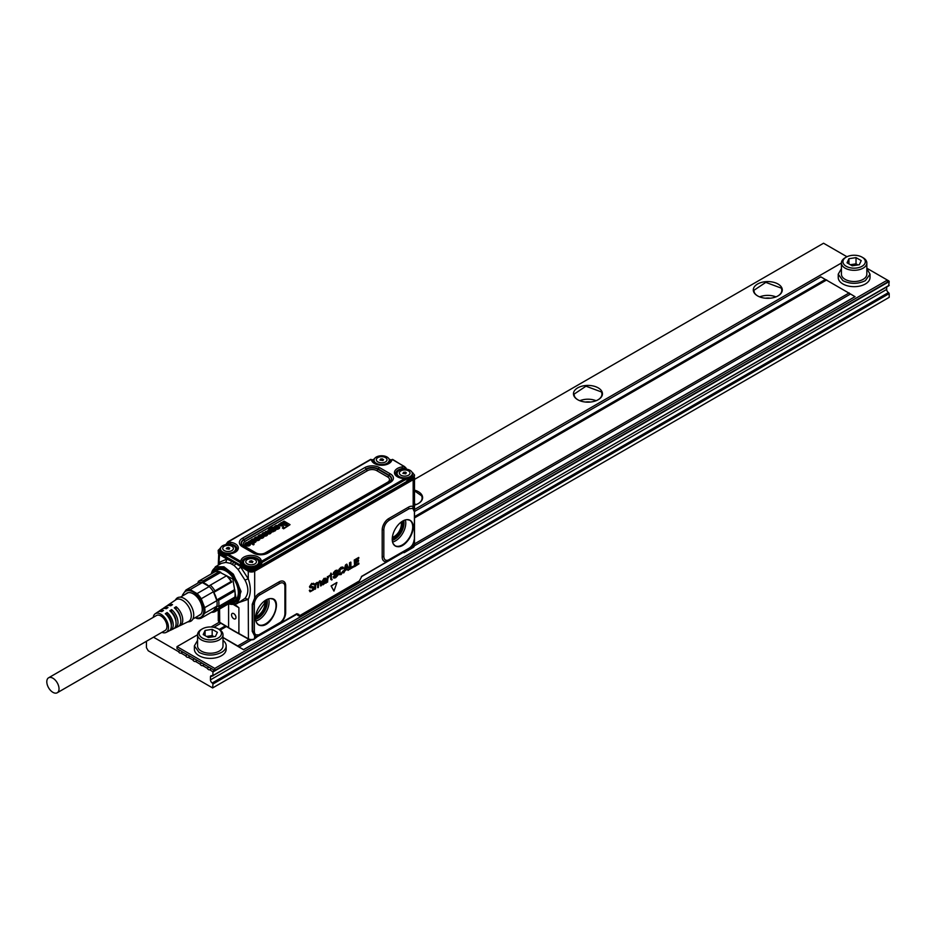 <?xml version="1.0" encoding="UTF-8"?>
<svg xmlns="http://www.w3.org/2000/svg" width="936" height="936" viewBox="0 0 936 936"><rect width="100%" height="100%" fill="white"/><g stroke="black" fill="none" stroke-linecap="round" stroke-linejoin="round"><path stroke-width="1.4" d="M57.236 692.769L165.145 630.466A8.646 4.996 -120 0 0 166.936 626.512A8.646 4.996 -120 0 0 163.168 617.807A8.646 4.996 -120 0 0 156.499 615.49L48.59 677.793A8.646 4.996 -120 0 0 46.8 681.747A8.646 4.996 -120 0 0 50.579 690.452A8.646 4.996 -120 0 0 57.236 692.769A8.646 4.996 -120 0 0 59.026 688.814A8.646 4.996 -120 0 0 55.259 680.109A8.646 4.996 -120 0 0 48.59 677.793M153.258 617.362A10.811 6.236 60 0 1 154.112 614.87A10.811 6.236 60 0 1 155.201 613.759A10.811 6.236 60 0 1 165.274 618.38A10.811 6.236 60 0 1 167.532 631.086A10.811 6.236 60 0 1 166 632.467A10.811 6.236 60 0 1 161.905 632.338M176.015 609.535L176.108 609.476A8.646 4.996 60 0 1 180.332 617.456M171.323 612.249L171.616 612.074A8.646 4.996 60 0 1 175.921 621.586M166.631 614.952L167.123 614.671A8.646 4.996 60 0 1 171.3 625.295M167.322 605.721A11.922 6.88 60 0 1 168.106 605.019A11.922 6.88 60 0 1 172.516 604.644L170.715 605.803A11.77 6.798 -120 0 0 166.386 606.189L163.812 607.932A11.548 6.669 60 0 1 168.012 607.546L166.222 608.716A11.407 6.587 -120 0 0 162.08 609.09L159.506 610.845A11.185 6.458 60 0 1 163.519 610.459L161.717 611.617A11.033 6.365 -120 0 0 157.786 612.004L155.201 613.759M176.108 609.476L176.108 606.715A11.922 6.88 60 0 1 181.713 624.137A11.922 6.88 60 0 1 180.016 625.646A11.922 6.88 60 0 1 179.022 625.985M171.616 612.074L171.616 609.628A11.548 6.669 60 0 1 176.986 626.453A11.548 6.669 60 0 1 175.348 627.916L178.156 626.558A11.77 6.798 -120 0 0 179.817 625.061A11.77 6.798 -120 0 0 174.307 607.885L176.108 606.715M175.348 627.916A11.548 6.669 60 0 1 174.342 628.255M167.123 614.671L167.123 612.53A11.185 6.458 60 0 1 172.259 628.77A11.185 6.458 60 0 1 170.668 630.197L173.476 628.828A11.407 6.587 -120 0 0 175.09 627.377A11.407 6.587 -120 0 0 169.814 610.787L171.616 609.628M170.668 630.197A11.185 6.458 60 0 1 169.662 630.513M166 632.467L168.808 631.098A11.033 6.365 -120 0 0 170.364 629.694A11.033 6.365 -120 0 0 165.321 613.7L167.123 612.53M158.71 611.547A11.185 6.458 60 0 1 159.506 610.845M163.016 608.634A11.548 6.669 60 0 1 163.812 607.932M168.106 605.019L175.851 599.777A12.589 7.266 60 0 1 187.586 605.159A12.589 7.266 60 0 1 190.219 619.96A12.589 7.266 60 0 1 188.429 621.562L180.016 625.646M175.839 599.379A13.478 7.78 60 0 1 176.003 599.134A13.478 7.78 60 0 1 188.92 602.644A13.478 7.78 60 0 1 192.57 619.585A13.478 7.78 60 0 1 189.06 621.75L187.75 621.902M185.632 594.126A12.847 7.418 60 0 1 186.767 593.167A12.847 7.418 60 0 1 198.643 599.04A12.847 7.418 60 0 1 201.17 613.922L198.221 615.923M182.812 595.741A15.011 8.658 60 0 1 198.28 596.478A15.011 8.658 60 0 1 203.697 612.121A15.011 8.658 60 0 1 195.402 617.549M198.409 581.326L197.777 583.14A16.029 9.255 60 0 1 198.163 582.941L185.995 589.972A16.029 9.255 60 0 1 190.16 589.598L202.328 582.566A16.029 9.255 60 0 1 202.855 582.695L203.03 580.917L219.211 571.568A17.293 9.98 60 0 0 214.59 571.978L198.409 581.326A17.293 9.98 60 0 1 203.03 580.917M198.163 582.941A16.029 9.255 60 0 1 202.328 582.566L209.243 586.556A16.029 9.255 60 0 1 213.396 591.739A16.029 9.255 60 0 1 213.794 592.394L214.964 590.885L231.145 581.537A17.293 9.98 60 0 0 226.524 575.792L210.343 585.14A17.293 9.98 60 0 1 214.964 590.885M190.16 589.598L197.063 593.588A16.029 9.255 60 0 1 199.04 595.705A16.029 9.255 60 0 1 201.228 598.759L213.396 591.739L216.859 600.643A16.029 9.255 60 0 1 216.859 606.189L218.614 606.47L234.807 597.133A17.293 9.98 60 0 0 235.1 594.22A17.293 9.98 60 0 0 234.807 590.967L218.614 600.315A17.293 9.98 60 0 1 218.614 606.47M185.995 589.972L182.543 594.886A16.029 9.255 60 0 0 182.356 596.01M201.228 618.134L213.396 611.103L216.859 606.189L204.68 613.22L201.228 618.134A16.029 9.255 60 0 1 197.063 618.509L195.179 617.69M201.228 598.759L204.68 607.663A16.029 9.255 60 0 1 204.68 613.22M197.063 593.588L209.243 586.556A16.029 9.255 60 0 0 208.716 586.076L210.343 585.14M204.68 607.663L216.859 600.643A16.029 9.255 60 0 0 216.731 599.953L218.614 600.315M213.396 611.103A16.029 9.255 60 0 0 213.794 610.904L214.964 611.676A17.293 9.98 60 0 1 211.407 612.261M214.964 611.676L231.145 602.328L231.777 600.514L233.941 599.274A16.029 9.255 60 0 0 235.872 597.402L232.83 579.01L218.123 571.405M216.731 606.727A16.029 9.255 -120 0 1 213.794 610.904L231.777 600.514A16.029 9.255 -120 0 1 227.776 601.193M235.1 594.22L235.1 593.178A16.029 9.255 -120 0 0 234.714 589.575L216.731 599.953A16.029 9.255 -120 0 0 213.794 592.394L231.777 582.016L231.145 581.537M231.777 582.016A16.029 9.255 -120 0 0 226.699 575.698L226.524 575.792M208.716 586.076A16.029 9.255 -120 0 0 202.855 582.695L220.837 572.305L219.211 571.568M234.714 589.575L234.807 590.967M215.467 571.639A17.55 10.132 60 0 1 232.245 576.705A17.55 10.132 60 0 1 236.82 598.549A17.55 10.132 60 0 1 231.473 601.415M236.878 583.982A17.807 10.284 60 0 1 237.159 598.63A17.807 10.284 60 0 1 235.006 600.701A17.807 10.284 60 0 1 231.426 601.532M215.198 571.732A17.807 10.284 60 0 1 217.21 569.872A17.807 10.284 60 0 1 232.619 576.611M238.317 597.004A17.807 10.284 60 0 1 237.604 598.373L235.228 600.573M217.433 569.743A17.807 10.284 60 0 1 217.655 569.615A17.807 10.284 60 0 1 222.066 568.854M248.847 543.828L247.303 544.764A2.527 1.451 0 0 0 247.513 544.834A1.72 0.994 0 0 0 247.783 544.904A1.17 0.679 0 0 0 248.052 544.939L248.566 544.857A1.322 0.76 0 0 0 249.023 544.6L249.151 544.46A1.1 0.632 0 0 0 249.21 544.284L249.198 544.19A1.135 0.655 0 0 0 249.163 544.073L249.081 543.968A2.024 1.17 0 0 0 248.988 543.875A1.345 0.772 0 0 0 248.929 543.828L247.712 544.892M253.34 540.423L253.165 539.896A5.089 2.937 180 0 1 253.118 539.873L252.392 539.896A1.732 0.994 0 0 0 252.264 539.943A1.849 1.065 0 0 0 252.147 540.014A2.059 1.193 0 0 0 251.995 540.107A1.357 0.784 0 0 0 251.866 540.212L251.784 540.341A1.17 0.679 0 0 0 251.749 540.423L251.772 540.61A1.17 0.679 0 0 0 251.854 540.727L251.995 540.856A1.275 0.737 180 0 1 252.041 540.879A1.615 0.936 0 0 0 252.17 540.973L252.615 541.043A2.118 1.217 180 0 1 252.72 540.938A3.311 1.919 180 0 1 252.837 540.844A4.82 2.785 180 0 1 252.966 540.739A6.213 3.592 0 0 0 253.071 540.669A5.908 3.416 0 0 0 253.153 540.598A2.48 1.439 0 0 0 253.34 540.423A1.03 0.597 0 0 0 253.41 540.318L253.165 539.896M253.094 539.861L252.416 540.283A1.685 0.971 0 0 0 252.287 540.341A1.813 1.041 0 0 0 252.17 540.4A2.024 1.17 0 0 0 252.018 540.493A1.322 0.76 0 0 0 251.901 540.598L251.831 540.704M265.988 533.929L264.443 534.877A2.515 1.451 0 0 0 264.642 534.947A1.72 0.994 0 0 0 264.923 535.006A1.17 0.679 0 0 0 265.192 535.041L265.707 534.959A1.322 0.76 0 0 0 266.152 534.713L266.292 534.561A1.299 0.749 0 0 0 266.339 534.397L266.339 534.292A1.135 0.655 0 0 0 266.304 534.187L266.222 534.07A2.024 1.17 0 0 0 266.128 533.988A1.345 0.772 0 0 0 266.058 533.929L264.841 534.994M276.916 526.804L276.74 526.278A5.089 2.937 180 0 1 276.693 526.266L275.98 526.278A1.732 0.994 0 0 0 275.839 526.336A1.849 1.065 0 0 0 275.722 526.406A2.059 1.193 0 0 0 275.57 526.5A1.357 0.784 0 0 0 275.441 526.605L275.359 526.722A1.17 0.679 0 0 0 275.336 526.816L275.359 527.003A1.17 0.679 0 0 0 275.43 527.12L275.57 527.237A1.275 0.737 180 0 1 275.617 527.272A1.615 0.936 0 0 0 275.746 527.354L276.19 527.436A2.118 1.217 180 0 1 276.296 527.331A3.311 1.919 180 0 1 276.412 527.225A4.82 2.785 180 0 1 276.541 527.132A6.213 3.592 0 0 0 276.646 527.05A5.908 3.416 0 0 0 276.728 526.991A2.48 1.439 0 0 0 276.916 526.804A1.03 0.597 0 0 0 276.986 526.699L276.74 526.278M275.359 526.722L275.476 526.991A1.322 0.76 0 0 1 275.605 526.886A2.024 1.17 0 0 1 275.746 526.793A1.813 1.041 0 0 1 275.874 526.722A1.685 0.971 0 0 1 276.003 526.675L276.658 526.652A5.125 2.96 0 0 0 276.717 526.675M274.353 529.928A1.252 0.725 0 0 0 274.189 529.706A2.188 1.264 0 0 0 274.037 529.577A2.398 1.392 0 0 0 273.85 529.46A2.785 1.615 0 0 0 273.651 529.355A2.808 1.626 0 0 0 273.429 529.261A1.579 0.913 0 0 0 273.195 529.179A1.392 0.796 0 0 0 272.949 529.132A1.088 0.632 0 0 0 272.47 529.132L272.13 529.226A1.31 0.76 0 0 0 271.779 529.46L271.709 529.554A1.147 0.667 0 0 0 271.791 529.729A1.825 1.053 0 0 0 271.943 529.87A1.989 1.147 0 0 0 272.119 529.987A3.182 1.837 0 0 0 272.353 530.104A2.738 1.579 0 0 0 272.598 530.209A1.661 0.959 0 0 0 272.832 530.279A1.404 0.807 0 0 0 273.09 530.338A1.053 0.608 0 0 0 274.049 530.174A1.018 0.585 180 0 1 274.096 530.15A1.041 0.597 0 0 0 274.318 529.975L274.388 529.881A1.088 0.632 0 0 0 274.225 529.32A2.235 1.287 0 0 0 274.072 529.191A2.445 1.416 0 0 0 273.885 529.062A2.831 1.638 0 0 0 273.675 528.957A2.843 1.65 0 0 0 273.452 528.863A1.615 0.936 0 0 0 273.218 528.793A1.427 0.819 0 0 0 272.961 528.735A1.135 0.655 0 0 0 272.458 528.735L272.107 528.828A1.345 0.784 0 0 0 271.744 529.074L271.674 529.168A1.193 0.69 0 0 0 271.697 529.6M248.145 543.781L248.215 543.406A2.749 1.591 0 0 0 248.087 543.348A2.047 1.182 0 0 0 247.911 543.278A1.556 0.901 0 0 0 247.712 543.219A1.135 0.655 0 0 0 247.513 543.184L247.092 543.184A1.065 0.62 0 0 0 246.566 543.336A2.059 1.193 0 0 0 246.425 543.418A1.533 0.877 0 0 0 246.25 543.535A1.24 0.714 0 0 0 246.028 543.921L246.028 543.921M246.051 544.073L245.045 544.436A2.937 1.696 0 0 1 244.975 544.307A2.422 1.404 0 0 1 244.904 544.12A2.012 1.158 0 0 1 244.881 543.933A1.813 1.041 0 0 1 244.893 543.898A1.813 1.041 0 0 1 244.928 543.734A2.317 1.334 0 0 1 245.01 543.559A2.434 1.404 0 0 1 245.138 543.395A2.691 1.556 0 0 1 245.302 543.243A3.1 1.79 0 0 1 245.489 543.091A3.58 2.059 0 0 1 245.7 542.962A3.51 2.024 0 0 1 245.981 542.821A2.948 1.708 0 0 1 246.285 542.693A2.597 1.498 0 0 1 246.624 542.587A2.515 1.451 0 0 1 246.94 542.529A2.258 1.299 0 0 1 247.268 542.482A2.2 1.275 0 0 1 247.607 542.482A2.375 1.369 0 0 1 247.946 542.494A2.469 1.427 0 0 1 248.274 542.541A2.761 1.591 0 0 1 248.59 542.611A2.843 1.638 0 0 1 248.917 542.716A3.136 1.813 0 0 1 249.222 542.845A3.627 2.094 0 0 1 249.502 542.985A3.346 1.93 0 0 1 249.748 543.149A2.995 1.732 0 0 1 249.959 543.325A2.831 1.638 0 0 1 250.134 543.512A2.738 1.579 0 0 1 250.251 543.699A2.504 1.451 0 0 1 250.333 543.886A2.457 1.416 0 0 1 250.357 544.027A2.457 1.416 0 0 1 250.357 544.085A2.492 1.439 0 0 1 250.345 544.284A2.515 1.451 0 0 1 250.275 544.471A2.714 1.568 0 0 1 250.169 544.658A2.457 1.416 0 0 1 250.017 544.857A2.656 1.533 0 0 1 249.807 545.033A3.065 1.767 0 0 1 249.561 545.185A3.054 1.767 0 0 1 249.268 545.337A2.457 1.416 0 0 1 248.929 545.466A2.118 1.217 0 0 1 248.566 545.559A2.457 1.416 0 0 1 248.215 545.606A2.258 1.299 0 0 1 247.864 545.618A2.281 1.322 0 0 1 247.513 545.606A2.691 1.556 0 0 1 247.151 545.559A2.785 1.615 0 0 1 246.811 545.489A3.077 1.778 0 0 1 246.496 545.384A3.51 2.024 0 0 1 246.168 545.267A3.627 2.094 0 0 1 245.875 545.115A3.908 2.258 0 0 1 245.794 545.08L248.215 543.453M253.363 544.483L248.309 541.792L249.315 541.207L253.984 543.91L253.399 544.881L248.286 541.78M254.732 540.961L255.82 540.435A1.661 0.959 0 0 1 255.937 540.552A1.357 0.784 0 0 1 256.008 541.16A2.27 1.31 0 0 1 255.926 541.312A2.434 1.404 0 0 1 255.809 541.453A2.726 1.568 0 0 1 255.668 541.593A4.423 2.551 0 0 1 255.411 541.792A4.341 2.504 0 0 1 255.119 541.979A5.651 3.264 0 0 1 254.826 542.131A6.002 3.463 0 0 1 254.522 542.283A2.632 1.521 0 0 1 254.206 542.4A2.27 1.31 0 0 1 253.855 542.494A1.544 0.889 0 0 1 253.621 542.529A1.416 0.819 0 0 1 253.387 542.541A1.439 0.831 0 0 1 253.153 542.529L252.895 542.482A1.252 0.725 0 0 1 252.474 542.307L250.567 541.207A5.827 3.358 0 0 0 250.321 541.066A5.101 2.948 0 0 0 250.064 540.949A2.118 1.217 0 0 0 249.935 540.891L250.836 540.283A2.083 1.205 0 0 1 250.93 540.318A2.118 1.217 180 0 1 250.988 540.341L251.07 540.318A1.954 1.123 0 0 0 251.07 540.318L251.07 540.329A1.954 1.123 0 0 1 251.082 540.201A1.813 1.041 0 0 1 251.164 540.025A1.884 1.088 0 0 1 251.281 539.85A3.253 1.884 0 0 1 251.445 539.698A3.194 1.849 0 0 1 251.644 539.545A3.264 1.884 0 0 1 251.854 539.417A2.785 1.615 0 0 1 252.112 539.276A2.363 1.369 0 0 1 252.404 539.171A1.767 1.018 0 0 1 252.591 539.113A1.568 0.901 0 0 1 252.79 539.077A1.486 0.854 0 0 1 253.001 539.054A1.287 0.737 0 0 1 253.925 539.194A1.977 1.135 0 0 1 254.487 539.545A1.147 0.655 0 0 1 254.65 539.861L254.697 540.236A1.322 0.76 180 0 1 254.592 540.587A1.989 1.147 180 0 1 254.452 540.751A6.131 3.533 180 0 1 254.288 540.914A5.908 3.416 180 0 1 254.101 541.066A11.431 6.599 180 0 1 253.902 541.219A10.659 6.154 180 0 1 253.703 541.359A4.54 2.621 0 0 0 253.539 541.488A3.147 1.813 0 0 0 253.387 541.616A1.217 0.702 0 0 0 253.352 541.651A1.17 0.679 0 0 0 253.445 541.698L254.229 541.698A2.223 1.287 0 0 0 254.37 541.628A2.586 1.498 0 0 0 254.498 541.558A1.626 0.936 0 0 0 254.65 541.464A1.1 0.632 0 0 0 254.803 541.3L254.767 540.985A1.088 0.632 0 0 0 254.732 540.961L254.721 541.137M253.703 541.359L253.679 540.973A4.586 2.644 0 0 0 253.504 541.102A3.194 1.837 0 0 0 253.352 541.23A1.252 0.725 0 0 0 253.258 541.347L253.375 541.663M253.679 540.973A10.624 6.131 0 0 0 253.878 540.832A11.384 6.575 0 0 0 254.065 540.68A5.873 3.393 0 0 0 254.253 540.528A6.084 3.51 0 0 0 254.416 540.365A1.942 1.123 0 0 0 254.557 540.201A1.685 0.971 0 0 0 254.639 540.037A1.228 0.714 0 0 0 254.65 539.861M261.799 535.275L260.875 535.895L261.752 534.901A1.755 1.006 0 0 0 261.518 534.83A1.404 0.807 0 0 0 261.238 534.772A1.813 1.041 0 0 0 260.969 534.749A1.685 0.971 0 0 0 260.711 534.749A1.732 0.994 0 0 0 260.454 534.76A2.129 1.228 0 0 0 260.185 534.807A2.305 1.334 0 0 0 259.939 534.877A2.621 1.521 0 0 0 259.693 534.959A4.247 2.445 0 0 0 259.342 535.111A4.387 2.539 0 0 0 259.015 535.275A4.469 2.586 0 0 0 258.722 535.462A4.376 2.527 0 0 0 258.453 535.673A2.492 1.439 0 0 0 258.313 535.801A2.176 1.264 0 0 0 258.207 535.942A2.012 1.158 0 0 0 258.125 536.094A1.65 0.948 0 0 0 258.09 536.246A1.615 0.936 0 0 0 258.102 536.398A1.743 1.006 0 0 0 258.149 536.539A1.345 0.772 0 0 0 258.406 536.855A2.2 1.275 0 0 0 258.605 536.983A1.603 0.924 0 0 0 258.757 537.053A1.217 0.702 0 0 0 258.944 537.124L258.921 537.51A3.873 2.235 0 0 1 259.167 537.662A3.44 1.977 0 0 1 259.389 537.837A3.171 1.825 0 0 1 259.576 538.024A2.773 1.603 0 0 1 259.705 538.212A2.48 1.427 0 0 1 259.798 538.399A2.387 1.381 0 0 1 259.845 538.586A2.387 1.381 0 0 0 259.845 538.586A2.305 1.322 0 0 1 259.834 538.797A2.328 1.345 0 0 1 259.775 538.996A2.551 1.474 0 0 1 259.67 539.183A2.445 1.416 0 0 1 259.494 539.382A2.82 1.626 0 0 1 259.284 539.557A3.416 1.977 0 0 1 259.026 539.721A3.37 1.942 0 0 1 258.687 539.896A3.171 1.837 0 0 1 258.313 540.037A2.562 1.486 0 0 1 258.055 540.107A2.34 1.357 0 0 1 257.786 540.166A2.27 1.31 0 0 1 257.517 540.201A1.977 1.135 0 0 1 257.236 540.212A1.93 1.111 0 0 1 256.967 540.201A2.036 1.17 0 0 1 256.698 540.177A1.673 0.971 0 0 1 256.417 540.107A1.942 1.123 0 0 1 256.183 540.037L257.072 539.417A1.205 0.702 0 0 0 257.236 539.452L257.973 539.417A1.228 0.714 0 0 0 258.406 539.194L258.57 538.984A1.24 0.714 0 0 0 258.453 538.516A1.825 1.053 0 0 0 258.313 538.364A2.995 1.732 0 0 0 258.137 538.223A2.89 1.673 0 0 0 257.938 538.095A2.738 1.579 0 0 0 257.728 537.989A2.913 1.685 0 0 0 257.494 537.896A1.907 1.1 0 0 0 257.248 537.814A1.661 0.959 0 0 0 256.979 537.755A1.147 0.655 0 0 0 256.452 537.744L256.09 537.837A1.275 0.737 0 0 0 255.657 538.165L255.586 538.352A1.147 0.667 0 0 0 255.739 538.668A1.767 1.018 0 0 0 255.774 538.703L254.686 539.592A2.761 1.591 180 0 1 254.51 539.393A2.387 1.381 180 0 1 254.393 539.194A2.106 1.217 180 0 1 254.335 538.984A2.059 1.193 180 0 1 254.323 538.82A2.059 1.193 180 0 1 254.335 538.773L254.358 538.492M258.909 537.498A3.299 1.907 0 0 0 258.64 537.358A2.878 1.661 0 0 0 258.348 537.241A2.656 1.533 0 0 0 258.02 537.135A2.714 1.568 0 0 0 257.704 537.077A2.457 1.416 0 0 0 257.388 537.03A2.375 1.369 0 0 0 257.049 537.018A2.258 1.299 0 0 0 256.721 537.03A2.34 1.345 0 0 0 256.394 537.065A2.609 1.509 0 0 0 256.078 537.135A2.597 1.498 0 0 0 255.762 537.229A2.808 1.626 0 0 0 255.458 537.346A3.229 1.86 0 0 0 255.189 537.486A3.568 2.059 0 0 0 254.943 537.638A3.019 1.743 0 0 0 254.732 537.814A2.551 1.474 0 0 0 254.557 538.001A2.293 1.322 0 0 0 254.44 538.188A2.223 1.287 0 0 0 254.37 538.399A2.024 1.17 0 0 0 254.37 538.446A2.024 1.17 0 0 0 254.37 538.61A2.059 1.193 0 0 0 254.428 538.808A2.34 1.357 0 0 0 254.545 539.007A2.726 1.568 0 0 0 254.721 539.194A3.37 1.954 0 0 0 254.721 539.206L255.189 539.627M255.809 538.773L255.154 539.23M258.055 536.62L258.055 536.62A1.65 0.959 180 0 0 258.055 536.773A1.778 1.03 180 0 0 258.102 536.925A1.381 0.796 180 0 0 258.383 537.241A2.235 1.299 180 0 1 258.383 537.241L258.406 536.855M258.944 537.124L259.132 537.17A1.322 0.76 0 0 0 259.974 537.147A2.176 1.252 0 0 0 260.243 537.077A5.873 3.393 0 0 0 260.524 536.995A6.178 3.568 0 0 0 260.793 536.901A27.085 15.631 0 0 0 261.05 536.808A22.207 12.823 0 0 0 261.308 536.714L261.331 537.1A22.253 12.847 180 0 1 261.074 537.205A27.121 15.655 180 0 1 260.816 537.299A6.213 3.592 180 0 1 260.547 537.393A5.908 3.416 180 0 1 260.266 537.475A2.211 1.275 180 0 1 259.986 537.545A1.907 1.1 180 0 1 259.693 537.58A1.357 0.784 180 0 1 258.968 537.533M260.887 535.497L260.266 535.45A1.03 0.597 0 0 0 259.822 535.591A1.685 0.971 0 0 0 259.67 535.673A1.392 0.796 0 0 0 259.564 535.731A1.673 0.971 0 0 0 259.471 535.813A1.158 0.667 0 0 0 259.389 535.895L260.009 536.363A1.182 0.679 0 0 0 260.114 536.34A5.008 2.89 0 0 0 260.489 536.234A9.957 5.745 0 0 0 260.84 536.117A14.473 8.354 0 0 0 261.156 536A5.089 2.937 0 0 1 261.261 535.965A7.09 4.095 0 0 1 261.46 535.895A6.926 4.001 0 0 1 261.729 535.813A2.258 1.31 0 0 1 261.998 535.743A1.919 1.111 0 0 1 262.279 535.696A1.264 0.725 0 0 1 262.817 535.708L263.004 535.743A1.1 0.632 0 0 1 263.332 535.883A2.188 1.264 0 0 1 263.519 536A1.579 0.913 0 0 1 263.671 536.141A1.205 0.69 0 0 1 263.812 536.433A1.404 0.807 0 0 0 263.812 536.433A1.404 0.807 0 0 1 263.812 536.574A1.474 0.854 0 0 1 263.765 536.714A2.083 1.205 0 0 1 263.683 536.855A2.246 1.299 0 0 1 263.566 536.983A2.527 1.462 0 0 1 263.437 537.112A4.387 2.527 0 0 1 263.191 537.311A4.551 2.632 0 0 1 262.911 537.486A4.247 2.445 0 0 1 262.606 537.638A3.99 2.305 0 0 1 262.279 537.779A2.445 1.416 0 0 1 262.057 537.861A2.153 1.24 0 0 1 261.823 537.919A1.989 1.147 0 0 1 261.589 537.966A1.603 0.924 0 0 1 261.343 537.978A1.591 0.924 0 0 1 261.097 537.989A1.732 0.994 0 0 1 260.863 537.966A1.357 0.784 0 0 1 260.407 537.861L261.694 537.287A1.205 0.702 0 0 0 262.267 537.077A2.188 1.264 0 0 0 262.349 537.018A2.644 1.533 0 0 0 262.443 536.96L261.963 536.515A1.334 0.772 0 0 0 261.764 536.562A3.896 2.246 0 0 0 261.53 536.632A5.429 3.136 0 0 0 261.308 536.714M265.286 533.894L265.344 533.52A2.749 1.591 0 0 0 265.216 533.462A2.047 1.182 0 0 0 265.04 533.38A1.556 0.901 0 0 0 264.853 533.321A1.135 0.655 0 0 0 264.642 533.286L264.233 533.286A1.065 0.62 0 0 0 263.706 533.438A2.059 1.193 0 0 0 263.554 533.52A1.521 0.877 0 0 0 263.39 533.637A1.24 0.714 0 0 0 263.156 534.023L263.156 534.023M263.18 534.175L262.185 534.538A2.937 1.696 0 0 1 262.103 534.409A2.422 1.404 0 0 1 262.045 534.222A2.012 1.158 0 0 1 262.021 534.035A1.813 1.041 0 0 1 262.021 534A1.813 1.041 0 0 1 262.057 533.848A2.317 1.334 0 0 1 262.15 533.672A2.434 1.404 0 0 1 262.279 533.508A2.691 1.556 0 0 1 262.443 533.345A3.1 1.79 0 0 1 262.63 533.204A3.58 2.059 0 0 1 262.84 533.064A3.51 2.024 0 0 1 263.121 532.923A2.948 1.708 0 0 1 263.425 532.795A2.597 1.498 0 0 1 263.765 532.701A2.515 1.451 0 0 1 264.081 532.631A2.258 1.299 0 0 1 264.408 532.596A2.2 1.275 0 0 1 264.736 532.584A2.375 1.369 0 0 1 265.075 532.607A2.469 1.427 0 0 1 265.403 532.654A2.761 1.591 0 0 1 265.719 532.724A2.843 1.638 0 0 1 266.058 532.83A3.136 1.813 0 0 1 266.362 532.947A3.615 2.083 0 0 1 266.631 533.099A3.323 1.919 0 0 1 266.877 533.251A2.995 1.732 0 0 1 267.088 533.426A2.843 1.638 0 0 1 267.263 533.614A2.749 1.579 0 0 1 267.392 533.801A2.504 1.451 0 0 1 267.462 533.988A2.457 1.416 0 0 1 267.497 534.128A2.457 1.416 0 0 1 267.497 534.187A2.492 1.439 0 0 1 267.485 534.386A2.504 1.451 0 0 1 267.415 534.585A2.714 1.568 0 0 1 267.31 534.772A2.457 1.416 0 0 1 267.146 534.959A2.656 1.533 0 0 1 266.947 535.135A3.065 1.767 0 0 1 266.701 535.298A3.054 1.767 0 0 1 266.397 535.45A2.457 1.416 0 0 1 266.07 535.567A2.118 1.217 0 0 1 265.707 535.661A2.457 1.416 0 0 1 265.356 535.708A2.258 1.299 0 0 1 265.005 535.72A2.281 1.322 0 0 1 264.642 535.708A2.691 1.556 0 0 1 264.291 535.661A2.785 1.615 0 0 1 263.952 535.591A3.077 1.778 0 0 1 263.624 535.497A3.498 2.024 0 0 1 263.308 535.369A3.639 2.094 0 0 1 263.016 535.228A3.931 2.27 0 0 1 262.934 535.181L265.344 533.555M270.176 532.256L270.071 532.397A1.252 0.725 0 0 1 269.72 532.631L268.924 532.689A1.416 0.819 0 0 1 268.749 532.631A2.047 1.182 0 0 1 268.585 532.572A2.796 1.615 0 0 1 268.433 532.49A3.615 2.094 0 0 1 268.293 532.42L266.421 531.332L265.414 531.683L267.474 533.099A4.785 2.761 0 0 0 267.801 533.274A3.697 2.141 0 0 0 268.152 533.426A2.001 1.158 0 0 0 268.363 533.497A1.661 0.959 0 0 0 268.597 533.555A1.462 0.842 0 0 0 268.831 533.578A1.252 0.725 0 0 0 269.825 533.438A2.551 1.474 0 0 0 270.083 533.321A3.557 2.047 0 0 0 270.317 533.204A1.966 1.135 0 0 0 270.516 533.064A1.989 1.147 0 0 0 270.679 532.923A2.211 1.275 0 0 0 270.796 532.76A1.544 0.889 0 0 0 270.878 532.572A1.591 0.913 0 0 0 270.89 532.397A1.591 0.913 0 0 0 270.878 532.385A1.884 1.088 0 0 0 270.855 532.268L271.557 532.373L270.913 532.713M270.188 532.081L270.13 531.952A1.474 0.854 0 0 0 270.024 531.823A2.223 1.287 0 0 0 269.884 531.718A3.171 1.825 0 0 0 269.732 531.613A4.189 2.422 0 0 0 269.568 531.508L267.766 530.384L268.854 529.928L272.119 531.823L271.557 532.373M278.261 526.57A1.322 0.76 180 0 1 278.167 526.968A1.989 1.147 180 0 1 278.027 527.144A6.131 3.533 180 0 1 277.863 527.296A5.908 3.416 180 0 1 277.676 527.459A11.431 6.599 180 0 1 277.477 527.6A10.659 6.154 180 0 1 277.278 527.752L277.255 527.354A4.586 2.644 0 0 0 277.079 527.483A3.194 1.837 0 0 0 276.927 527.623A1.252 0.725 0 0 0 276.834 527.728L276.951 528.056A1.17 0.679 0 0 0 277.021 528.091L277.805 528.079A2.223 1.287 0 0 0 277.945 528.021A2.586 1.498 0 0 0 278.074 527.951A1.626 0.936 0 0 0 278.226 527.845A1.1 0.632 0 0 0 278.378 527.693L278.343 527.377A1.088 0.632 0 0 0 278.308 527.342L279.408 526.816A1.661 0.959 0 0 1 279.513 526.945A1.357 0.784 0 0 1 279.642 527.237A1.767 1.018 0 0 0 279.642 527.237A1.673 0.971 0 0 1 279.63 527.401A1.743 1.006 0 0 1 279.583 527.553A2.27 1.31 0 0 1 279.501 527.705A2.434 1.404 0 0 1 279.384 527.845A2.726 1.568 0 0 1 279.244 527.986A4.423 2.551 0 0 1 278.986 528.185A4.341 2.504 0 0 1 278.694 528.36A5.651 3.264 0 0 1 278.413 528.524A6.002 3.463 0 0 1 278.097 528.664A2.632 1.521 0 0 1 277.781 528.781A2.27 1.31 0 0 1 277.43 528.875A1.544 0.889 0 0 1 277.196 528.91A1.416 0.819 0 0 1 276.962 528.922A1.439 0.831 0 0 1 276.728 528.922L276.483 528.875A1.252 0.725 0 0 1 276.05 528.688L274.143 527.588A5.827 3.358 0 0 0 273.897 527.459A5.101 2.948 0 0 0 273.64 527.331A2.118 1.217 0 0 0 273.511 527.284L274.412 526.675A2.083 1.205 0 0 1 274.505 526.711A2.118 1.217 180 0 1 274.564 526.734L274.646 526.711A1.954 1.123 0 0 1 274.646 526.687L274.646 526.711M277.255 527.354A10.624 6.131 0 0 0 277.454 527.214A11.384 6.575 0 0 0 277.641 527.073A5.873 3.393 0 0 0 277.828 526.909A6.084 3.51 0 0 0 277.992 526.757A1.942 1.123 0 0 0 278.132 526.594A1.685 0.971 0 0 0 278.214 526.418A1.228 0.714 0 0 0 278.062 525.927A1.977 1.135 0 0 0 277.501 525.576A1.392 0.807 0 0 0 277.185 525.482A1.404 0.819 0 0 0 276.986 525.447A1.287 0.737 0 0 0 275.98 525.552A2.363 1.369 0 0 0 275.687 525.669A2.785 1.615 0 0 0 275.43 525.798A3.264 1.884 0 0 0 275.219 525.938A3.194 1.849 0 0 0 275.032 526.079A3.253 1.884 0 0 0 274.868 526.243A1.884 1.088 0 0 0 274.739 526.406A1.813 1.041 0 0 0 274.669 526.582A1.954 1.123 0 0 0 274.646 526.687M278.273 524.862L281.315 525.985L279.513 523.844L278.273 524.862L281.303 526.02M281.268 522.522L280.578 523.224L284.439 524.148L281.268 522.522M282.707 521.925L284.076 521.13L290.02 524.616L283.573 528.419L282.344 527.939L283.631 526.933L281.467 524.476L285.936 525.599L287.504 524.733L282.695 521.914M273.686 531.157L273.523 530.794A1.977 1.147 0 0 0 273.733 530.759A1.533 0.877 0 0 0 274.049 530.759A1.334 0.772 0 0 0 274.622 530.654A2.001 1.147 0 0 0 274.88 530.548A2.457 1.416 0 0 0 275.114 530.431A2.515 1.451 0 0 0 275.336 530.291A2.071 1.193 0 0 0 275.512 530.127A1.849 1.065 0 0 0 275.64 529.963A2.176 1.252 0 0 0 275.722 529.788A2.024 1.17 0 0 0 275.746 529.612A2.059 1.182 0 0 0 275.746 529.507A2.059 1.182 0 0 0 275.734 529.437A2.387 1.381 0 0 0 275.675 529.261A2.504 1.439 0 0 0 275.582 529.097A2.773 1.603 0 0 0 275.453 528.934A3.182 1.837 0 0 0 275.289 528.77A3.206 1.849 0 0 0 275.09 528.618A3.358 1.942 0 0 0 274.868 528.477A4.2 2.422 0 0 0 274.494 528.278A3.744 2.153 0 0 0 274.072 528.115A2.644 1.521 0 0 0 273.792 528.033A2.317 1.345 0 0 0 273.511 527.974A2.164 1.252 0 0 0 273.207 527.939A1.86 1.076 0 0 0 272.902 527.927A1.86 1.076 0 0 0 272.61 527.951A2.059 1.193 0 0 0 272.317 527.998A1.872 1.076 0 0 0 272.002 528.079A2.27 1.31 0 0 0 271.721 528.185A2.902 1.673 0 0 0 271.463 528.313A2.188 1.264 0 0 0 271.264 528.454A2.094 1.205 0 0 0 271.089 528.606A2.176 1.252 0 0 0 270.972 528.77A1.486 0.854 0 0 0 270.89 528.934A1.357 0.784 0 0 0 270.902 529.203L270.457 529.027A5.089 2.937 0 0 0 270.422 529.004A1.954 1.135 0 0 1 270.305 528.934A1.65 0.959 0 0 1 270.188 528.84A1.392 0.807 0 0 1 270.094 528.746A1.252 0.725 0 0 1 270.024 528.641L269.977 528.524A1.205 0.69 0 0 0 270.024 528.641L270.106 528.196A1.041 0.608 0 0 0 270.013 528.302M271.615 528.243L271.44 527.834A1.147 0.655 0 0 0 271.381 527.822L270.925 527.81A1.252 0.725 0 0 0 270.106 528.196M273.523 530.794L272.75 531.449L269.521 529.589A2.843 1.638 0 0 1 269.287 529.437A4.317 2.492 0 0 1 269.077 529.261A1.661 0.959 0 0 1 268.948 529.121A1.72 0.994 0 0 1 268.854 528.969A1.977 1.135 0 0 1 268.808 528.805A1.813 1.041 0 0 1 268.808 528.641A1.813 1.041 0 0 1 268.831 528.524A2.749 1.591 0 0 1 268.971 528.232A2.328 1.345 0 0 1 269.182 527.986A3.791 2.188 0 0 1 269.474 527.764A5.511 3.182 0 0 1 269.802 527.553A3.171 1.837 0 0 1 270.094 527.413A3.487 2.012 0 0 1 270.422 527.284A2.621 1.509 0 0 1 270.773 527.179A2.363 1.357 0 0 1 271.136 527.108A1.825 1.053 0 0 1 271.393 527.085A1.743 1.006 0 0 1 271.639 527.073A1.813 1.041 0 0 1 271.885 527.097A1.334 0.772 0 0 1 272.306 527.179L271.744 527.799M382.368 460.383L382.356 458.827L382.403 460.453M382.356 460.079L381.092 460.348L381.092 459.096L381.607 460.266M228.77 548.742L227.506 549.011L227.506 547.771L228.01 548.941M251.784 562.033L250.532 562.302L250.532 561.062L251.035 562.232M250.392 544.342A2.492 1.439 180 0 1 250.392 544.401A2.492 1.439 180 0 1 250.403 544.46A2.527 1.462 180 0 1 250.38 544.658A2.551 1.474 180 0 1 250.321 544.857A2.761 1.591 180 0 1 250.216 545.044A2.504 1.439 180 0 1 250.052 545.243A2.703 1.556 180 0 1 249.842 545.419A3.112 1.79 180 0 1 249.584 545.583A3.089 1.79 180 0 1 249.292 545.735A2.492 1.439 180 0 1 248.953 545.863A2.153 1.24 180 0 1 248.578 545.945A2.492 1.439 180 0 1 248.227 546.004A2.293 1.322 180 0 1 247.864 546.016A2.317 1.345 180 0 1 247.502 546.004A2.738 1.579 180 0 1 247.139 545.957A2.831 1.626 180 0 1 246.8 545.875A3.112 1.802 180 0 1 246.472 545.782A3.545 2.047 180 0 1 246.145 545.653A3.662 2.118 180 0 1 245.852 545.512A3.955 2.281 180 0 1 245.77 545.466L245.782 545.068M246.098 544.471L245.01 544.822A2.972 1.72 180 0 1 244.928 544.682A2.469 1.427 180 0 1 244.869 544.495A2.047 1.182 180 0 1 244.846 544.296A1.849 1.065 180 0 1 244.846 544.261A1.849 1.065 180 0 1 244.858 544.225M247.911 543.278L247.888 543.64A1.509 0.877 0 0 0 247.701 543.617A1.088 0.632 0 0 0 247.502 543.57L247.104 543.57A1.03 0.597 0 0 0 246.589 543.734A2.024 1.17 0 0 0 246.449 543.804A1.486 0.854 0 0 0 246.285 543.921A1.193 0.69 0 0 0 246.074 544.249M254.007 544.53L253.399 544.881M256.054 540.868L256.101 541.242A1.802 1.041 180 0 1 256.101 541.242A1.802 1.041 180 0 1 256.101 541.23A1.708 0.994 180 0 1 256.09 541.394A1.778 1.03 180 0 1 256.043 541.546A2.305 1.334 180 0 1 255.961 541.698A2.469 1.427 180 0 1 255.844 541.839A2.761 1.591 180 0 1 255.703 541.979A4.469 2.574 180 0 1 255.446 542.178A4.376 2.527 180 0 1 255.154 542.365A5.698 3.288 180 0 1 254.861 542.529A6.037 3.487 180 0 1 254.545 542.669A2.668 1.544 180 0 1 254.218 542.798A2.317 1.334 180 0 1 253.867 542.88A1.579 0.913 180 0 1 253.633 542.927A1.451 0.842 180 0 1 253.387 542.938A1.474 0.854 180 0 1 253.153 542.927A1.018 0.585 180 0 1 252.65 542.798A1.813 1.041 180 0 1 252.439 542.693L250.532 541.593A5.78 3.334 0 0 0 250.286 541.464A5.054 2.925 0 0 0 250.029 541.336A2.083 1.205 0 0 0 249.912 541.289L249.877 540.868M259.88 538.96L259.88 538.972A2.422 1.404 180 0 1 259.88 538.972A2.422 1.404 180 0 1 259.88 538.96A2.34 1.345 180 0 1 259.869 539.171A2.363 1.369 180 0 1 259.81 539.37A2.586 1.498 180 0 1 259.705 539.557A2.48 1.439 180 0 1 259.529 539.768A2.866 1.65 180 0 1 259.307 539.943A3.463 2.001 180 0 1 259.05 540.119A3.416 1.966 180 0 1 258.71 540.283A3.217 1.86 180 0 1 258.336 540.435A2.609 1.509 180 0 1 258.067 540.505A2.387 1.381 180 0 1 257.798 540.563A2.305 1.334 180 0 1 257.517 540.598A2.012 1.158 180 0 1 257.236 540.61A1.966 1.135 180 0 1 256.955 540.598A2.071 1.193 180 0 1 256.686 540.575A1.72 0.994 180 0 1 256.394 540.505A1.977 1.147 180 0 1 256.16 540.435L256.113 540.002M258.547 538.668L258.511 539.054A1.252 0.725 0 0 0 258.277 538.75A2.96 1.708 0 0 0 258.102 538.61A2.855 1.65 0 0 0 257.915 538.492A2.691 1.556 0 0 0 257.704 538.375A2.878 1.661 0 0 0 257.47 538.282A1.872 1.076 0 0 0 257.224 538.212A1.626 0.936 0 0 0 256.967 538.153A1.1 0.632 0 0 0 256.464 538.141L256.125 538.235A1.228 0.714 0 0 0 255.762 538.457L255.668 538.574M262.454 536.948L261.975 536.901A1.299 0.749 0 0 0 261.787 536.948A3.849 2.223 0 0 0 261.553 537.03A5.382 3.112 0 0 0 261.331 537.1M263.847 536.819L263.847 536.808A1.451 0.831 180 0 1 263.847 536.819A1.451 0.831 180 0 1 263.847 536.948A1.509 0.877 180 0 1 263.8 537.088A2.129 1.228 180 0 1 263.718 537.241A2.281 1.322 180 0 1 263.601 537.369A2.574 1.486 180 0 1 263.472 537.498A4.423 2.551 180 0 1 263.215 537.697A4.598 2.656 180 0 1 262.934 537.872A4.282 2.469 180 0 1 262.63 538.036A4.037 2.328 180 0 1 262.302 538.177A2.48 1.439 180 0 1 262.08 538.247A2.188 1.264 180 0 1 261.834 538.317A2.024 1.17 180 0 1 261.589 538.352A1.638 0.948 180 0 1 261.343 538.375A1.626 0.948 180 0 1 261.097 538.375A1.767 1.018 180 0 1 260.851 538.364A1.404 0.807 180 0 1 260.582 538.305A1.755 1.018 180 0 1 260.383 538.247L260.337 537.826M260.875 535.895L260.138 535.883A1.147 0.667 0 0 0 259.424 536.281L259.389 535.895M267.52 534.444A2.492 1.439 180 0 1 267.532 534.503A2.492 1.439 180 0 1 267.532 534.561A2.539 1.462 180 0 1 267.52 534.76A2.551 1.474 180 0 1 267.462 534.959A2.749 1.591 180 0 1 267.345 535.146A2.504 1.439 180 0 1 267.181 535.345A2.703 1.556 180 0 1 266.971 535.521A3.112 1.79 180 0 1 266.725 535.684A3.089 1.79 180 0 1 266.421 535.837A2.492 1.439 180 0 1 266.081 535.965A2.153 1.24 180 0 1 265.719 536.059A2.492 1.439 180 0 1 265.368 536.106A2.293 1.322 180 0 1 265.005 536.117A2.317 1.345 180 0 1 264.642 536.106A2.738 1.579 180 0 1 264.28 536.059A2.831 1.626 180 0 1 263.94 535.989A3.112 1.802 180 0 1 263.613 535.883A3.545 2.047 180 0 1 263.285 535.766A3.674 2.118 180 0 1 262.981 535.614A3.978 2.293 180 0 1 262.911 535.567L262.922 535.17M263.238 534.573L262.139 534.924A2.983 1.72 180 0 1 262.068 534.795A2.469 1.427 180 0 1 261.998 534.596A2.047 1.182 180 0 1 261.986 534.409A1.849 1.065 180 0 1 261.986 534.374A1.849 1.065 180 0 1 261.986 534.339M265.04 533.38L265.028 533.742A1.509 0.877 0 0 0 264.829 533.719A1.088 0.632 0 0 0 264.642 533.684L264.244 533.684A1.03 0.597 0 0 0 263.73 533.836A2.024 1.17 0 0 0 263.589 533.906A1.486 0.854 0 0 0 263.425 534.023A1.193 0.69 0 0 0 263.203 534.351M270.13 531.952L270.094 532.327A1.439 0.831 0 0 0 269.989 532.21A2.188 1.264 0 0 0 269.849 532.104A3.136 1.813 0 0 0 269.708 531.999A4.142 2.398 0 0 0 269.545 531.894L267.825 530.501M270.925 532.771L270.925 532.76A1.626 0.936 180 0 1 270.925 532.771A1.626 0.936 180 0 1 270.913 532.947A1.591 0.913 180 0 1 270.843 533.134A2.258 1.299 180 0 1 270.715 533.309A2.036 1.17 180 0 1 270.551 533.462A2.001 1.158 180 0 1 270.352 533.59A3.592 2.071 180 0 1 270.118 533.719A2.597 1.498 180 0 1 269.849 533.824A1.755 1.018 180 0 1 269.568 533.918A1.696 0.983 180 0 1 269.322 533.965A1.404 0.807 180 0 1 269.077 533.988A1.287 0.749 180 0 1 268.351 533.894A2.047 1.182 180 0 1 268.129 533.824A3.744 2.164 180 0 1 267.766 533.672A4.832 2.785 180 0 1 267.439 533.497L265.403 531.905M279.677 527.611L279.677 527.623A1.802 1.041 180 0 1 279.677 527.623A1.802 1.041 180 0 1 279.677 527.611A1.708 0.994 180 0 1 279.677 527.775A1.778 1.03 180 0 1 279.618 527.927A2.305 1.334 180 0 1 279.536 528.079A2.469 1.427 180 0 1 279.419 528.232A2.761 1.591 180 0 1 279.279 528.372A4.469 2.574 180 0 1 279.022 528.571A4.376 2.527 180 0 1 278.729 528.758A5.698 3.288 180 0 1 278.437 528.91A6.037 3.487 180 0 1 278.121 529.062A2.668 1.544 180 0 1 277.793 529.179A2.317 1.334 180 0 1 277.442 529.273A1.579 0.913 180 0 1 277.208 529.308A1.451 0.842 180 0 1 276.962 529.32A1.474 0.854 180 0 1 276.728 529.308A1.018 0.585 180 0 1 276.225 529.191A1.813 1.041 180 0 1 276.015 529.086L274.108 527.986A5.78 3.334 0 0 0 273.874 527.845A5.054 2.925 0 0 0 273.616 527.728A2.083 1.205 0 0 0 273.488 527.682L273.452 527.249M280.566 523.622L284.404 524.218M281.455 524.897L283.409 527.097M289.961 524.733L283.608 528.805L282.333 527.927M287.188 524.909L282.684 522.311M275.792 529.987L275.769 529.811A2.094 1.205 180 0 1 275.781 529.881A2.094 1.205 180 0 1 275.792 529.987A2.059 1.193 180 0 1 275.757 530.162A2.211 1.275 180 0 1 275.675 530.338A1.884 1.088 180 0 1 275.547 530.513A2.118 1.217 180 0 1 275.359 530.677A2.551 1.474 180 0 1 275.137 530.829A2.492 1.439 180 0 1 274.903 530.946A2.036 1.17 180 0 1 274.646 531.04A1.778 1.018 180 0 1 274.353 531.121A1.369 0.796 180 0 1 273.815 531.157M271.417 528.232A1.1 0.632 0 0 0 271.37 528.22L270.937 528.208A1.205 0.702 0 0 0 270.13 528.583M273.745 531.519L272.727 531.847L269.498 529.975A2.878 1.661 180 0 1 269.252 529.823A4.352 2.515 180 0 1 269.041 529.647A1.696 0.983 180 0 1 268.913 529.507A1.767 1.018 180 0 1 268.819 529.343A2.012 1.158 180 0 1 268.772 529.179A1.849 1.065 180 0 1 268.761 529.015A1.849 1.065 180 0 1 268.796 528.887L268.831 528.524M405.382 473.359L404.118 473.628L404.118 472.387L404.621 473.557M382.765 459.985L383.526 459.506L382.742 459.354L382.812 460.57M382.356 458.827L381.607 459.014M383.07 460.5L379.829 460.044L381.092 459.096M229.133 549.233L229.694 548.028L229.156 549.233L226.243 548.707L227.506 547.771M228.77 547.501L228.01 547.689M252.194 561.951L252.954 561.471L252.17 561.319L252.24 562.536M251.784 560.793L251.035 560.98M252.498 562.466L249.268 561.998L250.532 561.062M405.744 473.85L406.294 472.645L405.768 473.85L402.854 473.323L404.118 472.387M405.382 472.118L404.621 472.306M383.175 456.791A5.347 3.089 0 0 0 376.553 458.886A5.347 3.089 0 0 0 380.168 462.712A5.347 3.089 0 0 0 386.802 460.617A5.347 3.089 0 0 0 383.175 456.791M229.589 545.466A5.347 3.089 0 0 0 222.955 547.56A5.347 3.089 0 0 0 226.582 551.386A5.347 3.089 0 0 0 233.204 549.292A5.347 3.089 0 0 0 229.589 545.466M252.615 558.757A5.347 3.089 0 0 0 245.981 560.851A5.347 3.089 0 0 0 249.596 564.677A5.347 3.089 0 0 0 256.23 562.583A5.347 3.089 0 0 0 252.615 558.757M406.201 470.083A5.347 3.089 0 0 0 399.567 472.177A5.347 3.089 0 0 0 403.194 476.003A5.347 3.089 0 0 0 409.816 473.909A5.347 3.089 0 0 0 406.201 470.083M392.36 537.322A10.179 5.873 120 0 0 401.368 524.078A10.179 5.873 120 0 0 401.135 522.112M379.525 464.396A7.628 4.411 180 0 1 374.049 460.173A7.628 4.411 180 0 1 383.818 455.937A7.628 4.411 180 0 1 389.306 460.173A7.628 4.411 180 0 1 379.525 464.396M230.233 544.612A7.628 4.411 180 0 1 235.72 548.847A7.628 4.411 180 0 1 225.939 553.071A7.628 4.411 180 0 1 220.451 548.847A7.628 4.411 180 0 1 230.233 544.612M253.258 557.903A7.628 4.411 180 0 1 258.734 562.138A7.628 4.411 180 0 1 248.953 566.362A7.628 4.411 180 0 1 243.477 562.138A7.628 4.411 180 0 1 253.258 557.903M367.497 470.668L245.197 541.277A2.539 1.474 60 0 1 243.922 539.932L243.723 539.581A2.539 1.474 60 0 0 242.447 538.235A10.46 6.037 0 0 0 242.447 546.776L253.235 553.012A2.539 1.474 -60 0 1 254.51 552.884L243.723 546.659A8.67 5.008 0 0 1 243.723 539.581L366.222 469.334A2.539 1.474 60 0 0 367.497 470.668A6.575 3.802 0 0 1 376.787 470.668L387.586 476.904A2.539 1.474 120 0 0 388.849 475.558L378.062 469.334A2.539 1.474 -60 0 1 376.787 470.668M402.55 477.688A7.628 4.411 180 0 1 397.063 473.464A7.628 4.411 180 0 1 406.844 469.228A7.628 4.411 180 0 1 412.32 473.464A7.628 4.411 180 0 1 402.55 477.688M255.668 616.239L264.689 602.995A10.179 5.873 120 0 0 264.455 601.029M374.072 460.582A7.628 4.411 0 0 0 374.049 461.003A7.628 4.411 0 0 0 375.921 463.893M387.434 463.893L389.271 460.582M220.486 549.256A7.628 4.411 0 0 0 220.451 549.678A7.628 4.411 0 0 0 221.727 552.111A7.628 4.411 0 0 0 223.868 553.34A7.628 4.411 0 0 0 225.939 553.901L227.46 554.065M233.836 552.568L235.685 549.256M243.512 562.548A7.628 4.411 0 0 0 243.477 562.969A7.628 4.411 0 0 0 244.752 565.402A7.628 4.411 0 0 0 246.882 566.631A7.628 4.411 0 0 0 248.953 567.193L255.083 566.725A7.628 4.411 0 0 0 257.622 565.262A7.628 4.411 0 0 0 258.734 562.969A7.628 4.411 0 0 0 258.699 562.548M253.235 553.012A10.46 6.037 0 0 0 268.035 553.012A2.539 1.474 -120 0 0 266.76 552.884C262.677 554.755 258.593 554.755 254.51 552.884L254.51 552.884A8.67 5.008 0 0 0 266.76 552.884L389.06 482.274A8.67 5.008 0 0 0 389.06 475.207L378.273 468.971A8.67 5.008 0 0 0 366.011 468.971A2.539 1.474 60 0 0 364.748 467.626A10.46 6.037 0 0 1 379.536 467.626A2.539 1.474 -60 0 0 378.273 468.971L378.062 469.334A8.377 4.832 0 0 0 366.222 469.334L243.922 539.932A8.377 4.832 0 0 0 243.922 546.764M397.098 473.873A7.628 4.411 0 0 0 397.063 474.295A7.628 4.411 0 0 0 398.935 477.185M405.265 478.682L408.669 478.05A7.628 4.411 0 0 0 411.208 476.588A7.628 4.411 0 0 0 412.32 474.295A7.628 4.411 0 0 0 412.285 473.873M405.44 467.497L405.042 468.316L405.44 467.497L405.042 468.316L406.856 469.24M406.645 469.111L405.674 467.626L402.375 468.725L405.019 468.164L404.469 466.537L402.047 466.912L402.375 468.573A8.974 5.183 0 0 0 395.729 473.897C395.916 475.757 398.081 477.173 402.234 478.12L402.351 478.39M392.851 459.81L391.061 460.102L392.219 459.471L404.469 466.537M374.213 459.248L372.282 460.196M371.779 460.875A10.249 5.92 0 0 0 381.677 465.25A10.249 5.92 0 0 0 391.576 460.875A1.275 1.006 -155.1 0 0 390.417 461.378C384.591 466.023 378.764 466.023 372.926 461.378A1.275 1.006 -24.9 0 0 371.779 460.875L371.112 459.424L372.271 460.056L370.48 459.775M227.284 542.716L227.694 543.535L227.284 542.716L227.694 543.535L228.244 541.909L371.112 459.424M227.038 543.079L227.67 543.687L226.512 544.53M223.868 553.34L226.442 554.826L227.6 554.533L227.202 555.434L227.6 554.533M227.214 555.305L228.162 554.124L225.81 555.902L226.98 554.744M237.042 549.35A8.962 5.171 0 0 0 230.408 544.108L230.408 543.956A8.974 5.183 0 0 1 237.042 549.28C235.661 550.403 239.429 550.672 230.537 553.504L227.612 554.393M240.213 562.945L241.546 564.981L242.178 563.917L241.699 562.676L240.213 562.945L241.687 562.524L240.517 561.261L239.897 562.325L227.542 555.188M260.653 564.946L261.986 562.91L260.5 562.63L260.653 564.946L254.299 568.608L253.668 567.544L255.083 566.725M244.752 565.402L242.178 563.917L243.184 561.74A0.76 0.597 -155.1 0 1 242.447 561.05L241.699 562.676L242.447 561.05A8.962 5.171 0 0 1 248.578 557.435A8.962 5.171 180 0 1 259.763 561.05L260.5 562.63L261.671 561.214L404.539 478.729L405.487 479.911L405.089 479.01M406.903 480.507L413.162 476.892L414.496 474.95L412.015 472.212M390.347 461.623A1.275 1.006 -155.1 0 1 390.417 461.378L391.119 459.857L392.664 459.424L405.417 467.345M373.511 462.232A0.76 0.597 155.1 0 0 373.745 462.22L372.317 460.044L374.4 458.851M227.612 542.26L230.736 542.295L230.408 543.956L227.694 543.535L230.35 544.635M225.787 544.635L227.799 541.862L370.668 459.377L372.2 459.81L372.926 461.378A1.275 1.006 -24.9 0 1 372.996 461.623M220.627 547.923L218.193 550.333L219.527 552.275L220.159 551.199L221.727 552.111M241.546 564.981L247.829 568.608L254.299 568.608L254.299 569.38L247.829 569.38L219.492 553.024L219.527 552.275L225.81 555.902M258.336 560.734A8.202 4.738 180 0 1 259.026 561.74A0.76 0.597 -24.9 0 0 259.763 561.05L260.512 562.477L261.998 562.758L261.004 559.775A1.275 1.006 155.1 0 0 259.775 560.91A8.974 5.183 0 0 0 248.578 557.271A8.974 5.183 0 0 0 242.436 560.91A1.275 1.006 24.9 0 0 241.207 559.775L240.517 561.261L228.162 554.124M402.047 466.912A10.249 5.92 0 0 0 394.454 472.633A10.249 5.92 0 0 0 402.047 478.343L404.867 478.53L405.744 479.513M414.238 540.505L412.788 544.272A7.64 4.411 -60 0 1 409.792 547.712A7.64 4.411 -60 0 1 409.009 548.227L404.481 550.848A2.539 1.474 60 0 0 404.024 551.959L404.364 552.568L403.474 552.521M414.472 475.324L413.197 477.641L412.53 475.816L411.208 476.588M218.217 550.707L219.504 553.153L218.158 551.292M220.311 553.597L247.829 569.497L254.299 569.497L412.378 478.214M322.616 583.444L323.528 583.76L325.131 581.385A5.113 2.948 -60 0 1 325.131 581.35L325.131 580.963M346.273 566.397L346.94 568.105L345.606 568.912M404.364 552.568L413.01 547.572L404.364 552.568A0.76 0.76 -120 0 1 403.428 552.427A0.76 0.608 143.6 0 0 404.492 552.181M414.531 475.909L413.185 477.769L253.492 569.942M325.26 580.846L324.043 581.771A5.089 2.937 -60 0 1 323.996 581.794L322.78 583.537A5.089 2.937 -60 0 1 322.78 583.549L323.704 583.889L325.33 581.478A5.089 2.937 -60 0 1 325.33 581.443L325.131 580.788M322.78 583.549L323.528 583.76M345.583 569.146L347.139 568.187L346.355 566.233L345.548 569.123M407.745 519.644A14.824 8.553 120 0 0 407.02 519.644A14.824 8.553 120 0 0 395.308 528.887A14.824 8.553 120 0 0 393.155 543.652A14.824 8.553 120 0 0 397.695 546.683C406.002 547.864 416.871 529.729 412.191 522.51A14.824 8.553 120 0 0 407.745 519.644M413.443 508.891A7.628 4.411 -60 0 1 414.402 511.875L412.788 508.353L413.162 506.633L414.437 510.646A2.539 1.474 0 0 0 414.402 510.892M414.402 538.808L413.443 542.974A7.628 4.411 -60 0 0 414.402 538.879L414.402 511.875M403.439 552.427A0.76 0.608 143.6 0 0 404.527 552.217L413.162 547.221L413.162 544.518A9.325 5.382 -60 0 1 408.564 549.338L402.983 552.427L404.481 550.848M333.965 591.119L331.262 586.053L336.913 582.531L333.965 591.119L331.075 585.959L336.796 582.508M312.39 587.539L313.642 588.229L309.828 587.609L309.664 586.802L311.875 583.491L314.063 584.216L313.525 583.21M310.073 587.855L309.465 586.708L311.7 583.374L313.899 584.099M310.506 590.979L309.91 590.113L311.805 590.639L313.443 588.159A25.459 14.695 -60 0 1 313.443 588.136L313.642 588.229A25.436 14.684 120 0 0 313.642 588.253L312.203 587.457M313.057 583.877L313.466 584.614L311.875 584.099L310.272 586.696L313.08 586.685L314.262 587.855L313.63 589.844L310.144 591.786L309.512 590.616L311.98 590.768L313.642 588.253M310.272 586.696L312.905 586.556L314.262 587.855M313.478 584.637L314.063 584.216M316.111 583.374L318.439 582.601L319.913 580.917L321.411 581.49L321.469 585.456L320.545 585.772L320.358 581.537L318.848 582.882L318.334 587.515L317.62 587.469L317.632 583.303L315.923 584.555A5.089 2.937 120 0 1 315.912 584.59L315.619 586.111A5.089 2.937 120 0 0 315.619 586.182L315.619 588.826L314.8 589.095L314.8 583.959L315.455 583.549M315.923 583.257L318.439 582.601L319.738 580.8L321.411 581.49M315.069 589.329L314.999 584.052L315.619 583.959M317.889 587.703L317.819 584.052L316.906 583.432M320.814 586.018L320.744 582.367L319.831 581.736M325.342 582.812L323.084 584.813L322.113 583.912L324.488 580.8A5.089 2.937 120 0 0 324.488 580.8L325.424 579.513L324.254 579.08L322.335 581.35L324.254 578.413L326.056 579.162L326.535 582.566L325.904 583.198A5.089 2.937 120 0 0 325.845 583.222L325.248 582.742M325.634 578.109L326.056 579.162M323.084 584.813L321.914 583.818L322.908 584.731L321.914 583.818L324.301 580.671A5.113 2.948 -60 0 1 324.336 580.659L325.225 579.419L324.254 579.08M327.6 576.635L327.822 577.196L329.355 575.734L327.881 578.471L327.6 582.169L327.647 576.611M331.309 578.857L331.73 579.349L331.309 578.857A5.089 2.937 120 0 1 331.309 578.822L331.309 575.184L332.186 574.236L331.309 574.435L331.087 573.206L330.092 575.441L330.759 575.5L330.759 579.407L330.56 575.546M331.59 580.004A5.089 2.937 120 0 0 332.034 579.723L332.058 579.127M331.145 578.74L331.964 579.185M336.316 571.615L334.749 572.516A5.089 2.937 120 0 0 334.749 572.516L334.725 573.382L337.779 573.277L337.732 575.488L335.638 577.723L333.883 578.109L333.228 577.032L336.527 575.757L336.691 574.587L333.953 574.891L333.403 573.826L335.568 570.668L337.252 570.258L337.826 571.159L337.089 570.129L337.662 571.042L337.089 570.129L335.392 570.539L333.462 572.598L333.778 574.809M335.474 576.424L336.258 574.54M334.55 573.066L337.451 572.984M336.679 572.083L337.826 571.159M341.921 568.491L340.037 569.813L340.025 573.44L341.078 573.394L343.29 570.866M340.025 573.44L341.078 573.394L343.184 570.843M342.272 568.877L343.313 568.257L342.939 567.157L343.465 567.836M341.16 567.427L342.775 567.029L343.301 567.719L342.775 567.029L340.985 567.31L338.961 569.439L338.188 572.551L338.961 574.669L338.387 572.645L339.148 569.544L340.985 567.31M343.454 570.983L341.09 574.575L338.961 574.669M346.835 564.268L349.245 569.404L348.052 570.363L347.513 569.182L345.185 570.527L343.723 572.937L345.665 565.11L346.94 564.244M349.771 569.38L349.924 562.548L350.906 562.232L350.906 567.59L353.668 566.034L353.878 566.818L349.584 569.287L349.514 562.828L350.743 562.08M354.51 566.643L354.428 560.137L358.851 557.587L358.628 558.628L355.633 560.395L355.645 561.857L358.628 560.395L358.406 561.436L355.668 563.016L355.633 564.853L358.745 563.098L358.956 563.881L354.65 566.619L354.241 560.044L358.675 557.446M389.224 520.182A2.539 1.474 60 0 1 388.779 518.544A9.325 5.382 -60 0 0 382.192 529.963A2.539 1.474 180 0 1 383.83 529.53C384.146 525.564 385.948 522.44 389.224 520.182L409.009 508.763L412.788 508.353M383.83 529.53L383.83 556.534C384.029 559.669 385.492 560.863 388.218 560.114L403.978 551.129M388.218 560.114L387.551 561.343L403.521 552.146M271.054 598.56C283.234 598.35 272.563 627.073 261.004 625.599A14.824 8.553 120 0 1 256.476 622.557A14.824 8.553 120 0 1 258.617 607.803A14.824 8.553 120 0 1 270.329 598.56A14.824 8.553 120 0 1 271.054 598.56M279.068 623.996L258.055 636.094L258.734 634.877L280.531 622.3L279.068 623.996A2.539 1.474 60 0 1 279.525 622.99L280.531 622.3A7.64 4.411 -60 0 0 284.86 614.566A7.64 4.411 -60 0 0 284.918 613.63L284.918 586.638A2.539 1.474 180 0 1 285.667 585.69L285.667 612.682A2.539 1.474 -0 0 0 284.918 613.63M254.019 639.323L253.726 639.475A4.072 2.352 180 0 1 251.48 639.873A4.072 2.352 180 0 1 248.613 639.218L248.426 639.101A4.352 2.515 0 0 0 251.48 639.814A4.352 2.515 0 0 0 254.019 639.323L258.055 636.094A9.325 5.382 -60 0 1 254.686 636.012A2.539 2.071 118.9 0 1 255.961 634.807L255.306 634.28A7.628 4.411 -60 0 1 254.346 631.285L254.346 604.293A7.628 4.411 -60 0 1 255.306 600.198L252.217 604.317L254.686 598.127L255.961 598.9A7.64 4.411 -60 0 1 259.74 594.945L279.525 583.514A7.64 4.411 -60 0 1 284.918 586.638M233.801 604.785L238.902 607.733L238.902 633.532L233.754 630.911L248.613 639.218M285.667 612.682A9.325 5.382 -60 0 1 280.297 623.259L296.852 613.7L298.865 614.425L297.121 613.876M359.81 579.969L359.33 580.952L299.251 615.9L296.548 614.133M298.865 615.865L297.847 615.432L299.403 615.549M309.734 589.996L309.512 590.616M310.05 591.739L309.313 590.522M312.905 586.556L314.098 587.738L312.905 586.556M313.279 584.52L312.952 583.842M318.263 582.461L316.824 582.485M322.265 581.162L324.078 578.296L325.892 579.056M327.413 576.517L327.073 582.005M327.916 577.138L329.191 575.582M330.911 573.089L330.104 575.617M333.228 577.032L334.234 576.038M333.789 578.062L333.029 576.939M336.948 572.832L337.615 573.148L336.948 572.832M339.862 573.323L340.903 573.265M343.512 572.867L345.466 565.005L346.659 564.151M347.958 570.293L347.408 569.24M350.906 567.403L353.714 566.011M355.633 564.677L358.792 563.074M358.231 560.149L355.633 561.647M361.413 576.494L387.551 561.343A9.325 5.382 -60 0 1 382.192 556.955A2.539 1.474 180 0 1 383.83 556.534M359.705 580.39L361.893 576.155M254.346 631.285L252.65 631.285L255.306 634.28M255.961 598.9L255.306 600.198M258.734 634.877L255.961 634.807M254.814 638.071L297.449 613.934M254.346 604.293L252.65 604.293L252.65 631.285A2.539 1.474 0 0 0 252.217 631.309L254.686 636.012L254.487 638.34M231.812 613.84A3.124 1.802 60 0 1 232.186 613.466A3.124 1.802 60 0 1 235.076 614.905A3.124 1.802 60 0 1 235.696 618.52A3.124 1.802 60 0 1 235.31 618.883A3.124 1.802 60 0 1 232.421 617.456A3.124 1.802 60 0 1 231.812 613.84M414.18 477.091A4.259 2.457 180 0 1 412.94 478.858L254.557 570.644A4.411 2.551 180 0 1 248.379 570.668L235.895 563.706L234.152 565.519L230.373 563.343L225.798 562.407L221.387 563.343L215.42 566.783L223.961 566.783L233.345 574.166L241.055 591.447L236.785 603.79L244.963 598.408C248.8 593.553 248.8 587.445 244.963 580.074L248.262 578.811C250.977 586.591 250.977 593.424 248.262 599.321L244.963 598.408M255.259 637.72L254.299 638.691M238.902 633.532L248.262 638.762A4.575 2.644 180 0 0 254.147 638.984L254.194 638.914M238.902 607.733L234.211 603.907M218.591 621.317A4.352 2.515 0 0 0 219.714 622.534L248.426 639.101L248.262 599.321L239.089 602.468M228.595 604.118L228.595 627.588L233.754 630.911M254.452 570.363A4.259 2.457 0 0 1 248.485 570.387L219.784 553.819A4.259 2.457 180 0 1 218.837 552.93M218.392 552.252A4.575 2.644 0 0 0 218.275 552.848A4.575 2.644 0 0 0 219.562 554.685L218.813 564.829M220.054 564.115L219.562 562.243L226.886 559.073L219.562 554.685A1.275 0.749 -59.1 0 1 219.679 554.1L231.73 561.308L226.886 559.073L225.798 562.407M230.373 563.343L231.73 561.308L233.895 562.255M248.485 570.387L248.379 570.668A1.275 0.725 -60.9 0 0 248.262 571.264L233.86 562.325L232.303 564.268M412.94 478.858L413.045 479.138A1.275 0.737 -120 0 1 413.162 479.723L254.686 571.229A4.575 2.644 0 0 1 248.262 571.264L248.262 578.811L240.669 567.029L238.165 569.556L244.963 580.074M238.165 569.556L234.152 565.519M863.121 257.763L862.044 257.143A11.185 6.458 180 0 1 862.044 266.28A11.185 6.458 180 0 1 846.214 266.28A11.185 6.458 180 0 1 846.214 257.143A11.185 6.458 180 0 1 862.044 257.143L863.121 257.763A12.718 7.348 180 0 1 866.841 262.957A12.718 7.348 180 0 1 863.121 268.152A12.718 7.348 180 0 1 845.138 268.152A12.718 7.348 180 0 1 841.417 262.957A12.718 7.348 180 0 1 845.138 257.763L846.214 257.143M847.033 262.805L848.94 258.71L856.03 257.622L861.225 260.618L859.318 264.712L852.228 265.812L847.033 262.805M841.417 262.957L841.417 274.178A12.718 7.348 0 0 0 845.138 279.361A12.718 7.348 0 0 0 863.121 279.361A12.718 7.348 0 0 0 866.841 274.178L866.841 262.957M866.841 268.667L870.024 274.178L865.367 280.66C857.879 284.216 850.379 284.216 842.891 280.66L838.235 274.178L841.417 268.667M838.235 274.178L838.235 277.501A15.9 9.173 0 0 0 842.891 283.982A15.9 9.173 0 0 0 865.367 283.982A15.9 9.173 0 0 0 870.024 277.501L870.024 274.178M887.398 281.748L888.837 280.917L887.398 280.086L214.777 668.433L177.009 646.624L197.566 634.76M214.777 668.433L214.777 670.504L887.398 282.169L887.398 280.086L866.841 268.222M841.417 263.028L414.508 509.5M219.27 622.229L211.021 626.991M414.461 545.77L850.532 294.009L855.024 296.7L243.547 649.736L223.002 637.556M226.173 645.898A15.9 9.173 0 0 1 221.516 652.392C214.028 655.949 206.528 655.949 199.04 652.392L194.384 645.898L194.384 649.221A15.9 9.173 0 0 0 199.04 655.703A15.9 9.173 0 0 0 221.516 655.703A15.9 9.173 0 0 0 226.173 649.221L226.173 645.898A15.9 9.173 0 0 0 223.002 640.388M214.777 670.504L177.009 648.695L177.009 646.624M850.532 294.009L820.86 276.869L414.508 511.477M220.919 623.247L213.864 627.319M825.353 279.466L414.508 516.672M225.33 625.892L219.188 629.437M826.699 279.934L414.508 517.912M226.395 626.523L220.206 630.092M849.186 292.909L414.508 543.875M249.023 639.417L237.709 645.945L223.002 637.451M251.456 639.873L239.054 647.033L237.709 645.945M239.054 647.033L243.547 649.631L855.024 296.607M187.411 654.709L185.62 655.75A2.539 1.474 -120 0 0 186.896 657.107A2.539 1.474 -120 0 0 188.171 657.236A2.539 1.474 -120 0 0 188.183 657.224L192.804 659.903A2.539 1.474 -120 0 0 194.091 661.261A2.539 1.474 -120 0 0 195.367 661.389A2.539 1.474 -120 0 0 195.378 661.378L197.18 660.348M201.802 663.016L200 664.057A2.539 1.474 -120 0 0 201.287 665.414A2.539 1.474 -120 0 0 202.562 665.543A2.539 1.474 -120 0 0 202.574 665.531L207.195 668.21A2.539 1.474 -120 0 0 208.482 669.568A2.539 1.474 -120 0 0 209.758 669.696A2.539 1.474 -120 0 0 209.769 669.685L212.975 671.954L889.2 281.549L888.662 285.597M208.997 667.169L207.195 668.21M180.215 650.555L178.425 651.596A2.539 1.474 -120 0 0 179.712 652.954A2.539 1.474 -120 0 0 180.976 653.082A2.539 1.474 -120 0 0 180.987 653.071L185.62 655.75M846.963 256.745L823.551 243.231L414.508 479.396M146.437 641.277L146.437 647.665L148.239 650.777L212.624 687.948L212.975 684.005L889.2 293.588L889.2 297.332L212.975 687.738M194.606 658.862L192.804 659.903M212.261 675.909L210.46 676.939A2.539 1.474 -120 0 1 210.986 675.78A2.539 1.474 -120 0 1 212.261 675.909L889.036 285.632M212.975 671.954L212.823 676.049M759.669 296.887A13.993 8.073 180 0 1 775.944 296.887M765.367 298.21A9.407 5.429 180 0 1 770.246 298.21M590.394 402.035A9.407 5.429 0 0 0 585.515 402.035M213.946 636.667A6.353 3.674 0 0 0 208.634 636.117A6.353 3.674 0 0 0 206.774 636.609M206.505 636.445L212.179 635.567L214.051 636.655M203.194 634.538L205.089 630.443L212.179 629.343L217.374 632.338L215.467 636.433L208.377 637.533L203.194 634.538M205.089 635.626L205.089 630.443M212.179 635.567L212.179 629.343M219.27 629.495L218.193 628.863A11.185 6.458 180 0 1 218.193 638.001A11.185 6.458 180 0 1 202.363 638.001A11.185 6.458 180 0 1 202.363 628.863A11.185 6.458 180 0 1 218.193 628.863L219.27 629.495A12.718 7.348 180 0 1 223.002 634.678A12.718 7.348 180 0 1 219.27 639.873A12.718 7.348 180 0 1 201.287 639.873A12.718 7.348 180 0 1 197.566 634.678A12.718 7.348 180 0 1 201.287 629.495L202.363 628.863M579.817 400.713A13.993 8.073 180 0 1 596.092 400.713M414.508 503.942A13.993 8.073 180 0 1 416.251 504.551M577.886 399.812A13.993 8.073 180 0 1 574.54 396.478L573.967 394.208L585.971 386.205L601.38 391.927A13.993 8.073 180 0 1 601.942 394.208A13.993 8.073 180 0 1 598.022 399.812M414.508 490.85L421.539 495.764A13.993 8.073 180 0 1 422.101 498.034A13.993 8.073 180 0 1 418.181 503.65M757.739 295.975A13.993 8.073 180 0 1 754.381 292.64L753.819 290.371L765.812 282.379L781.232 288.101A13.993 8.073 180 0 1 781.794 290.371A13.993 8.073 180 0 1 777.875 295.975M197.566 634.678L197.566 645.898A12.718 7.348 0 0 0 201.287 651.093A12.718 7.348 0 0 0 219.27 651.093A12.718 7.348 0 0 0 223.002 645.898L223.002 634.678M210.46 676.939L210.46 679.852A2.539 1.474 -120 0 0 212.261 682.964L212.975 684.005M886.684 287.001L886.684 289.435A2.539 1.474 -120 0 0 888.486 292.547L889.2 293.588M857.797 264.946A6.353 3.674 0 0 0 852.485 264.397A6.353 3.674 0 0 0 850.625 264.876M601.871 391.435A14.496 8.365 0 0 0 583.877 385.761A14.496 8.365 0 0 0 574.049 396.15A14.496 8.365 0 0 0 577.711 399.707A14.496 8.365 0 0 0 579.103 400.421A14.496 8.365 0 0 0 598.209 399.707A14.496 8.365 0 0 0 601.871 391.435M414.508 505.136A14.496 8.365 0 0 0 418.357 503.545A14.496 8.365 0 0 0 422.019 495.261A14.496 8.365 0 0 0 414.508 490.113M781.712 287.598A14.496 8.365 -0 0 0 763.717 281.923A14.496 8.365 -0 0 0 753.889 292.313A14.496 8.365 0 0 0 757.552 295.87A14.496 8.365 0 0 0 758.944 296.583A14.496 8.365 0 0 0 778.05 295.87A14.496 8.365 0 0 0 781.712 287.598M194.384 645.898L197.566 640.388M200 664.057L195.378 661.378M178.425 651.596L153.492 637.194M211.559 668.655L209.769 669.685M204.376 664.501L202.574 665.531M189.985 656.194L188.183 657.224M888.837 280.917L889.2 281.549M182.789 652.041L180.987 653.071M850.356 264.724L856.03 263.847L857.902 264.935M214.414 670.293L212.624 671.334M848.94 263.905L848.94 258.71M856.03 263.847L856.03 257.622M381.888 459.997L381.888 458.757M380.624 458.944L380.578 459.529M228.302 548.671L228.302 547.431M227.038 547.618L227.038 548.835M251.316 561.963L251.316 560.722M250.052 560.91L250.017 561.495M245.197 541.277A6.575 3.802 0 0 0 245.197 546.647L255.984 552.872A6.575 3.802 0 0 0 265.286 552.872A2.539 1.474 -120 0 0 266.456 553.059M387.586 476.904A6.575 3.802 0 0 1 387.586 482.274L265.286 552.872M404.902 473.288L404.902 472.048M403.65 472.235L403.65 473.452M245.197 546.647A2.539 1.474 -60 0 1 243.922 546.776L254.51 552.884M254.826 553.059A2.539 1.474 120 0 0 255.984 552.872M387.586 482.274A2.539 1.474 -120 0 0 388.849 482.403A8.377 4.832 0 0 0 388.849 475.558L389.06 475.207A2.539 1.474 120 0 1 390.335 473.862L379.536 467.626M266.76 552.884L389.06 482.274A2.539 1.474 60 0 1 390.335 482.403A10.46 6.037 0 0 0 390.335 473.862M392.313 537.709A10.436 6.026 120 0 0 399.578 531.355A10.436 6.026 120 0 0 401.45 521.879M402.433 469.252L402.375 468.725A8.962 5.171 0 0 0 395.741 473.967M235.322 547.443A8.202 4.738 180 0 1 235.696 551.433M243.184 561.74A8.202 4.738 180 0 1 243.875 560.734M242.447 546.776A2.539 1.474 -60 0 1 243.723 546.659M268.035 553.012L390.335 482.403M242.447 538.235L364.748 467.626M261.004 559.775A10.249 5.92 0 0 0 251.105 555.387A10.249 5.92 0 0 0 241.207 559.775M227.109 554.872L227.846 553.925L230.42 553.773M230.736 553.726A10.249 5.92 0 0 0 238.329 548.016A10.249 5.92 0 0 0 230.736 542.295M397.086 476.05A8.202 4.738 180 0 1 397.461 472.06M402.281 521.329A11.337 6.54 -60 0 1 400.292 531.765A11.337 6.54 -60 0 1 392.242 538.703M255.633 616.625A10.436 6.026 120 0 0 262.899 610.26A10.436 6.026 120 0 0 264.771 600.795M391.576 460.875L392.219 459.471M389.165 459.319L390.569 460.138L389.598 462.22M220.159 548.192L220.159 551.199M253.668 567.544L248.449 567.544L246.882 566.631M257.622 565.262L260.021 563.87L259.026 561.74M402.047 478.343L404.539 478.729M405.733 479.349L408.669 478.05M412.53 475.816L412.179 472.61M403.697 520.556A13.244 7.652 -60 0 1 392.278 540.318M265.59 600.233A11.337 6.54 -60 0 1 263.613 610.682A11.337 6.54 -60 0 1 255.563 617.62M413.162 473.16L412.53 472.809L413.162 473.16M248.449 567.544L247.829 569.497A1.147 0.655 120 0 0 248.075 570.012M262.302 562.29L405.171 479.805M405.346 519.936A14.52 8.377 -60 0 1 402.761 533.192A14.52 8.377 -60 0 1 392.57 542.061M267.006 599.461A13.244 7.652 -60 0 1 255.598 619.234M393.974 544.892A14.684 8.482 120 0 0 394.898 545.606A14.684 8.482 120 0 0 397.344 546.343A14.684 8.482 120 0 0 409.453 537.545A14.684 8.482 120 0 0 411.711 522.382A14.684 8.482 120 0 0 409.582 520.17A14.684 8.482 120 0 0 408.505 519.737M268.655 598.841A14.52 8.377 -60 0 1 266.081 612.109A14.52 8.377 -60 0 1 255.891 620.966M388.779 518.544L408.564 507.125A9.325 5.382 -60 0 1 413.162 506.633L413.162 479.723A4.575 2.644 0 0 0 414.508 477.863L414.508 545.36A4.575 2.644 180 0 1 413.162 547.221L413.01 547.572A4.352 2.515 -0 0 0 414.18 546.332M408.564 549.338A2.539 1.474 60 0 1 409.009 548.227M257.295 623.809A14.684 8.482 120 0 0 258.207 624.523A14.684 8.482 120 0 0 260.664 625.248A14.684 8.482 120 0 0 274.002 614.156A14.684 8.482 120 0 0 272.902 599.087A14.684 8.482 120 0 0 271.814 598.642M414.437 537.65L414.437 510.646M389.224 559.646L388.779 560.664M259.284 635.415A2.539 1.474 60 0 1 259.74 634.409M297.671 614.437L297.847 615.432M413.958 476.295L414.508 477.863A4.575 2.644 0 0 0 414.32 477.103M259.74 594.945A2.539 1.474 60 0 1 259.284 593.307A9.325 5.382 -60 0 0 254.686 598.127L254.686 571.229A1.275 0.737 -120 0 0 254.557 570.644L413.045 479.138A4.411 2.551 0 0 0 414.274 476.927M408.564 507.125A2.539 1.474 -120 0 0 409.009 508.763M382.192 529.963L382.192 556.955M298.865 614.425L299.04 615.42M259.284 593.307L279.068 581.888A2.539 1.474 -120 0 0 279.525 583.514M279.068 581.888A9.325 5.382 -60 0 1 285.667 585.69M252.217 631.309L252.217 604.317M228.595 627.588L219.562 622.183A4.575 2.644 180 0 1 218.275 620.346L219.714 622.534L219.562 609.02M218.439 552.369A4.411 2.551 0 0 0 219.679 554.1L219.784 553.819M211.314 573.873A20.604 11.899 60 0 1 232.549 574.868A20.604 11.899 60 0 1 239.979 596.361A20.604 11.899 60 0 1 228.595 603.802M212.858 572.984A19.106 11.033 60 0 1 226.021 570.281A19.106 11.033 60 0 1 232.046 575.652A19.106 11.033 60 0 1 239.031 594.582A19.106 11.033 60 0 1 230.139 602.913M214.145 572.247A18.381 10.612 60 0 1 219.41 568.643A18.381 10.612 60 0 1 226.044 570.457M226.36 570.644A18.381 10.612 60 0 1 232.034 575.675M232.151 575.815A18.381 10.612 60 0 1 237.171 599.414A18.381 10.612 60 0 1 231.204 602.164M219.469 568.643A18.322 10.577 -120 0 0 214.356 572.118M231.25 602.035A18.322 10.577 -120 0 0 237.206 599.356M217.386 569.767A18.205 10.507 -120 0 1 218.287 568.877A18.275 10.553 -120 0 0 217.246 569.31A18.275 10.553 -120 0 0 214.59 571.99M235.193 600.596A18.205 10.507 -120 0 0 236.41 600.268A18.275 10.553 60 0 1 235.521 600.959A18.275 10.553 60 0 1 231.309 601.883M212.975 675.698L889.2 285.281M886.684 289.435L210.46 679.852M888.486 292.547L212.261 682.964M212.437 683.069L888.662 292.652M175.219 600.198L176.003 599.134M192.91 618.988L200.76 614.461M180.32 597.191L188.171 592.652M218.006 569.416L219.656 568.62M235.802 600.233L237.311 599.204M234.445 600.725L231.648 600.9M226.992 548.835L226.992 548.203M403.603 473.452L403.603 472.82M374.049 461.003L374.049 460.173M389.306 461.003L389.306 460.173M235.72 549.678L235.72 548.847M220.451 549.678L220.451 548.847M258.734 562.969L258.734 562.138M243.477 562.969L243.477 562.138M397.063 474.295L397.063 473.464M412.32 474.295L412.32 473.464M391.014 460.091L388.99 458.921M383.093 455.844L380.075 455.867M220.802 547.513L218.158 551.082M414.531 475.699L414.496 474.95M414.531 475.839L412.951 478.261L254.065 570.001L248.063 570.001L219.738 553.644L218.158 551.222M412.811 547.689L414.508 545.36M394.898 545.606L393.155 543.652M409.582 520.17L407.02 519.644M403.357 552.345L361.729 576.506L359.178 581.303L299.251 615.9L296.443 614.192M270.329 598.56L272.902 599.087M258.207 624.523L256.476 622.557M254.393 638.949A0.76 0.76 0 0 1 254.054 639.311L253.785 639.452M233.813 630.958L219.714 622.534M218.275 565.145L218.825 551.292M218.275 609.769L218.275 620.346M228.267 603.989L236.785 603.79M210.986 574.06L215.42 566.783M237.171 599.414C240.435 593.038 238.715 585.175 231.999 575.827L226.161 570.621L219.41 568.643M217.246 569.31L219.539 568.632M235.521 600.959L237.253 599.297"/></g></svg>
